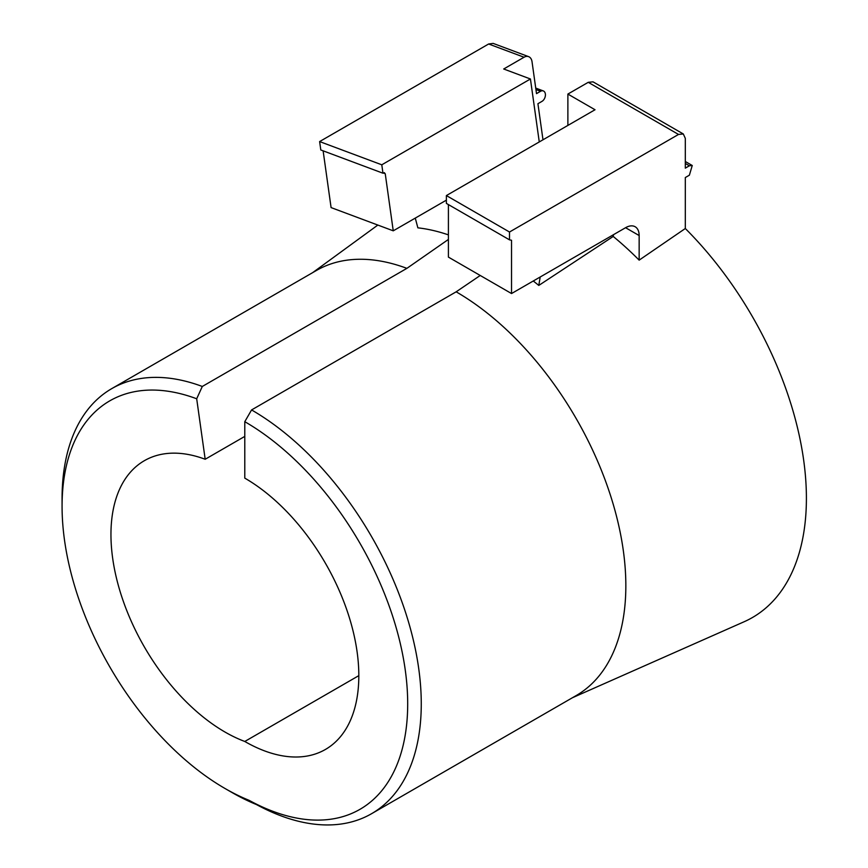 <?xml version="1.0" encoding="UTF-8"?>
<svg xmlns="http://www.w3.org/2000/svg" width="868" height="868" viewBox="0 0 868 868"><rect width="100%" height="100%" fill="white"/><g stroke="black" fill="none" stroke-linecap="round" stroke-linejoin="round"><path stroke-width="1.3" d="M224.975 788.47A230.378 133.01 60 0 0 249.051 800.307L256.429 804.549A239.98 138.554 60 0 1 231.767 792.386L224.975 788.47A230.378 133.01 60 0 1 62.073 506.315L62.073 498.471A239.98 138.554 60 0 1 111.777 388.614A239.98 138.554 60 0 1 202.298 386.466L406.886 268.353A239.98 138.554 -120 0 0 316.364 270.501L111.777 388.614M244.787 436.398L205.184 459.259L196.689 398.781L202.298 386.466M249.051 800.307A230.378 133.01 -120 0 0 407.678 701.377A230.378 133.01 -120 0 0 244.787 421.685L244.787 478.127A161.264 93.104 60 0 1 350.14 620.229A161.264 93.104 60 0 1 325.413 749.464A161.264 93.104 60 0 1 244.787 741.467A161.264 93.104 60 0 1 110.952 534.525A161.264 93.104 60 0 1 144.348 460.702A161.264 93.104 60 0 1 205.184 459.259M406.886 268.353L448.409 239.438M448.409 234.881A245.742 141.885 -120 0 0 417.866 227.839L415.273 218.107M384.459 172.656L382.962 173.209L381.79 164.801L530.435 78.988L539.267 141.94M383.645 172.808L385.24 173.708L383.33 172.992M446.38 200.15L393.247 230.823L385.24 173.708M448.409 205.607L448.257 204.501M62.073 506.315A230.378 133.01 60 0 1 196.689 398.781M371.558 813.707L576.146 695.593A239.98 138.554 -120 0 0 612.927 503.299A239.98 138.554 -120 0 0 456.156 291.822L251.568 409.935A239.98 138.554 60 0 1 408.351 621.412A239.98 138.554 60 0 1 371.558 813.707A239.98 138.554 60 0 1 256.429 804.549M572.424 697.742L744.136 621.748A260.519 150.414 -120 0 0 685.308 228.512L639.152 260.14A254.812 147.115 -120 0 0 613.209 236.454L538.789 285.431A245.742 141.885 -120 0 0 533.267 280.993M480.243 275.471L456.156 291.822M685.308 228.512L685.308 177.549L689.376 175.195L692.252 165.506L685.308 161.491M542.988 139.791L537.921 103.715L541.99 101.361A5.761 3.852 -69.5 0 0 545.364 95.784A5.761 3.852 -69.5 0 0 543.303 90.923L535.73 88.091M323.124 150.837L331.088 207.593L393.247 230.823M530.435 78.988L503.7 68.995L524.066 57.234A9.602 6.423 -69.5 0 1 528.601 56.637L493.176 43.4L488.63 43.997L319.619 141.571L320.802 149.969L382.962 173.209M319.619 141.571L381.79 164.801M358.82 675.64L244.787 741.467M251.568 409.935L244.787 421.685M448.409 204.588L448.409 257.102L511.534 293.547L625.568 227.709A19.194 11.089 -60 0 1 635.17 226.754A19.194 11.089 -60 0 1 639.152 235.543L639.152 260.14M567.878 125.426L567.878 94.07L595.025 109.748L446.38 195.571L446.38 203.405L509.505 239.85L509.505 232.016L678.516 134.442L683.311 133.965L685.308 138.359L685.308 168.142L689.376 165.788L692.252 165.506M511.534 293.547L511.534 240.252L509.505 239.85M538.789 285.431L540.2 277M613.209 236.454L613.513 234.675M528.601 56.637A9.602 6.423 -69.5 0 1 532.03 61.715L536.511 93.635L540.58 91.281A5.761 3.852 -69.5 0 1 543.303 90.923M567.878 94.07L588.244 82.319L593.039 81.842L683.311 133.965M446.38 195.571L509.505 232.016M524.066 57.234L488.63 43.997M639.152 235.543L625.568 227.709M678.516 134.442L588.244 82.319M685.308 163.434L689.376 165.788M535.936 89.545L540.58 91.281M312.643 272.65L377.84 225.062"/></g></svg>
